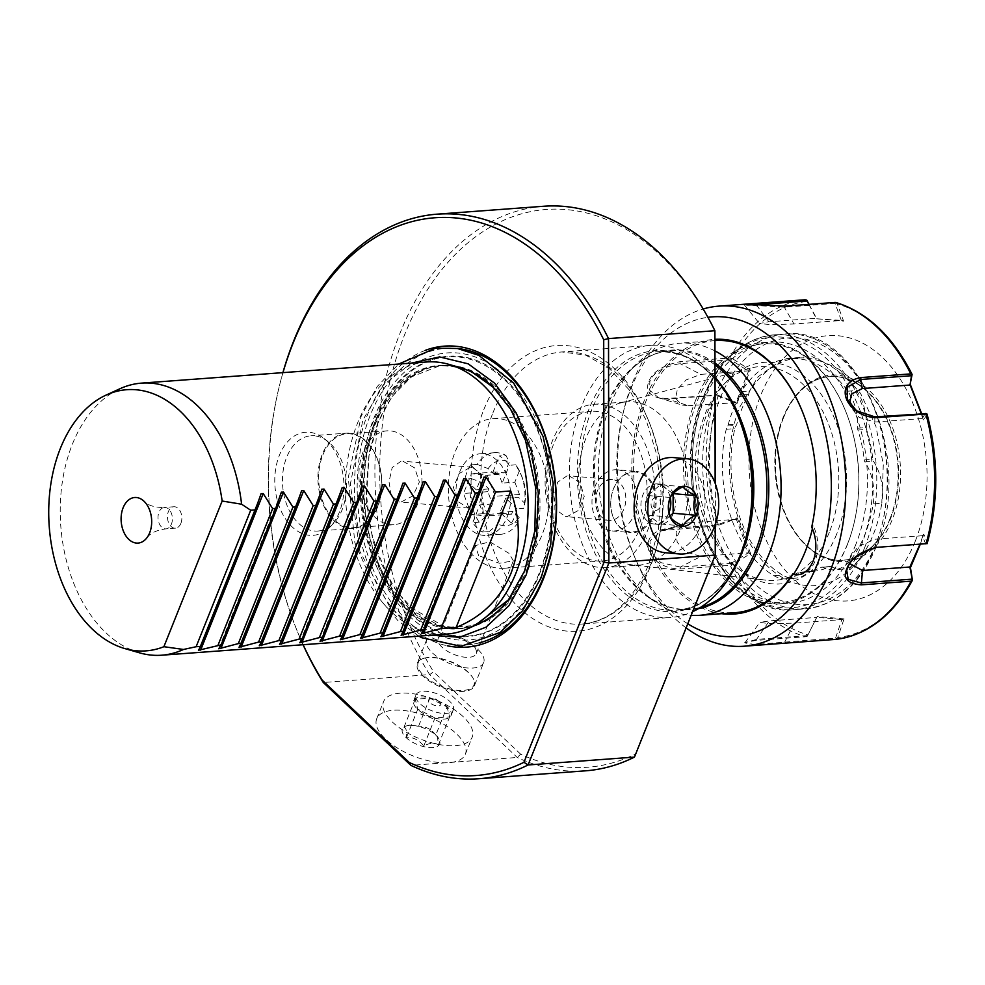 <?xml version="1.0" encoding="UTF-8"?>
<svg xmlns="http://www.w3.org/2000/svg" width="985" height="985" viewBox="0 0 985 985"><rect width="100%" height="100%" fill="white"/><g stroke="black" fill="none" stroke-linecap="round" stroke-linejoin="round"><path stroke-width="0.74" stroke-dasharray="4.92 3.69" d="M822.746 567.323L831.365 566.683A3.411 2.278 -94.2 0 0 830.478 566.486L821.872 567.126A3.411 2.278 -94.2 0 1 822.746 567.323A43.648 29.131 -94.2 0 0 834.049 569.773A43.648 29.131 -94.2 0 0 850.843 559.763A115.27 76.928 -94.2 0 0 873.19 503.889A43.648 29.131 -94.2 0 0 864.904 461.928L873.51 461.288A43.648 29.131 -94.2 0 1 881.797 503.249L883.299 464.612L875.948 426.456L860.582 393.397L838.986 369.252L811.406 356.348L783.161 358.971L758.105 376.738L739.624 407.273A115.307 76.953 85.8 0 0 755.729 552.45A115.307 76.953 85.8 0 0 853.576 566.067A115.307 76.953 85.8 0 0 859.462 559.148A115.307 76.953 85.8 0 0 873.535 533.944A115.27 76.928 -94.2 0 0 881.797 503.249L873.19 503.889M831.365 566.683A43.648 29.131 -94.2 0 0 842.655 569.133A43.648 29.131 -94.2 0 0 859.449 559.123L850.843 559.763M857.664 428.229L866.283 427.588A43.648 29.131 -94.2 0 0 856.408 390.54A112.881 75.328 -94.2 0 0 798.232 358.035L789.625 358.663A112.881 75.328 -94.2 0 1 847.789 391.18A43.648 29.131 -94.2 0 1 857.664 428.229A3.411 2.278 -94.2 0 0 857.898 430.039A102.305 68.273 -94.2 0 1 864.227 459.946A3.411 2.278 -94.2 0 0 864.904 461.928M789.625 358.663A112.881 75.328 -94.2 0 0 741.262 391.698A8.52 5.688 -94.2 0 0 740.006 395.133L748.612 394.492A3.411 2.278 -94.2 0 1 748.169 395.761A108.448 72.373 -94.2 0 0 736.805 424.19A3.411 2.278 -94.2 0 1 736.263 425.36A8.52 5.688 -94.2 0 0 734.835 428.635A112.881 75.328 -94.2 0 0 782.582 575.105A43.648 29.131 -94.2 0 0 795.092 578.22A43.648 29.131 -94.2 0 0 808.537 571.94A3.411 2.278 -94.2 0 1 809.596 571.448L800.977 572.088A3.411 2.278 -94.2 0 0 799.931 572.581L808.537 571.94M795.092 578.22L786.486 578.86A43.648 29.131 -94.2 0 1 773.976 575.732A112.881 75.328 -94.2 0 1 726.228 429.275A8.52 5.688 -94.2 0 1 727.656 426A3.411 2.278 -94.2 0 0 728.186 424.831A108.448 72.373 -94.2 0 1 739.563 396.401A3.411 2.278 -94.2 0 0 740.006 395.133M786.486 578.86A43.648 29.131 -94.2 0 0 799.931 572.581M801.088 572.088L809.695 571.448A102.305 68.273 -94.2 0 0 812.76 571.325L804.142 571.965A102.305 68.273 -94.2 0 1 801.088 572.088A3.411 2.278 -94.2 0 0 800.977 572.088M804.142 571.965A102.305 68.273 -94.2 0 0 821.293 567.286L829.912 566.646A3.411 2.278 -94.2 0 1 830.478 566.486M855.805 544.483A130.87 87.345 85.8 0 1 789.49 603.103A130.87 87.345 85.8 0 1 706.504 537.391A130.87 87.345 85.8 0 1 703.819 400.698A130.87 87.345 85.8 0 1 770.135 342.066A130.87 87.345 85.8 0 1 853.121 407.79A130.87 87.345 85.8 0 1 855.805 544.483M695.188 401.338A130.87 87.345 85.8 0 1 761.504 342.706A130.87 87.345 85.8 0 1 844.945 409.514A130.87 87.345 85.8 0 1 853.527 525.362A130.87 87.345 85.8 0 1 847.174 545.124A130.87 87.345 85.8 0 1 780.859 603.743A130.87 87.345 85.8 0 1 697.872 538.032A130.87 87.345 85.8 0 1 695.188 401.338M847.383 544.348A129.589 86.483 -94.2 0 0 853.675 524.783A129.589 86.483 -94.2 0 0 845.167 410.068A129.589 86.483 -94.2 0 0 696.887 401.966A129.589 86.483 -94.2 0 0 728.912 581.212A129.589 86.483 -94.2 0 0 847.383 544.348M836.634 534.178A111.083 74.134 85.8 0 1 740.917 570.795A111.083 74.134 85.8 0 1 707.624 412.136A111.083 74.134 85.8 0 1 726.856 381.195A111.083 74.134 85.8 0 1 821.121 394.308A111.083 74.134 85.8 0 1 836.634 534.178M829.284 532.392A107.156 71.511 85.8 0 1 765.948 580.202A107.156 71.511 85.8 0 1 736.952 567.717A107.156 71.511 85.8 0 1 704.854 414.673A107.156 71.511 85.8 0 1 723.396 384.827A107.156 71.511 85.8 0 1 750.225 368.193A107.156 71.511 85.8 0 1 824.482 414.722A107.156 71.511 85.8 0 1 829.284 532.392M605.947 567.557A81.853 54.618 85.8 0 1 554.062 526.458A81.853 54.618 85.8 0 1 552.376 440.972A81.853 54.618 -94.2 0 1 593.844 404.306A81.853 54.618 -94.2 0 1 645.741 445.405A81.853 54.618 -94.2 0 1 647.428 530.89A81.853 54.618 85.8 0 1 605.947 567.557L639.413 565.07A81.853 54.618 85.8 0 0 680.894 528.403A81.853 54.618 -94.2 0 0 679.207 442.918A81.853 54.618 -94.2 0 0 627.31 401.818A81.853 54.618 -94.2 0 0 620.501 402.976A81.853 54.618 -94.2 0 0 585.841 438.485A81.853 54.618 85.8 0 0 632.505 564.934L765.948 580.202M639.413 565.07A81.853 54.618 85.8 0 1 632.505 564.934M640.422 527.369A75.032 50.075 -94.2 0 0 638.883 449A75.032 50.075 -94.2 0 0 591.308 411.336A75.032 50.075 -94.2 0 0 553.287 444.937A75.032 50.075 85.8 0 0 554.838 523.306A75.032 50.075 85.8 0 0 602.401 560.97A75.032 50.075 85.8 0 0 640.422 527.369M493.042 418.613A75.032 50.075 -94.2 0 1 540.605 456.289A75.032 50.075 -94.2 0 1 542.156 534.658A75.032 50.075 85.8 0 1 504.135 568.259A75.032 50.075 85.8 0 1 456.56 530.583A75.032 50.075 85.8 0 1 455.021 452.226A75.032 50.075 -94.2 0 1 493.042 418.613L591.308 411.336M470.547 508.088L468.7 508.075L457.705 501.476L453.445 487.427L459.182 473.514L470.485 467.296L472.271 467.309L481.049 473.699L483.783 487.624L480.04 501.71L470.547 508.088M478.636 555.626L475.349 545.604L489.853 541.775L509.023 553.373L513.345 560.797L499.383 563.26L478.636 555.626M567.151 475.792L557.658 482.17L553.915 496.243L556.648 510.168L565.427 516.571L567.212 516.583L578.515 510.353L584.253 496.452L580.005 482.391L568.998 475.804L567.151 475.792M507.127 517.051A40.927 27.309 -94.2 0 0 506.29 474.302A40.927 27.309 -94.2 0 0 480.348 453.753A40.927 27.309 -94.2 0 0 459.601 472.086A40.927 27.309 -94.2 0 0 460.451 514.835A40.927 27.309 -94.2 0 0 486.393 535.384A40.927 27.309 -94.2 0 0 507.127 517.051M519.169 517.531L512.692 511.412L511.597 514.158L502.362 513.345L498.065 524.106A32.739 21.855 85.8 0 0 519.169 517.531L517.975 522.604L511.387 523.097A40.927 27.309 -94.2 0 0 514.749 516.485A40.927 27.309 -94.2 0 0 517.076 508.876L523.663 508.395L524.845 503.323L518.381 497.191L505.711 498.139L517.076 508.876M524.845 503.323A32.739 21.855 85.8 0 0 522.099 477.122A32.739 21.855 85.8 0 0 519.144 471.396L515.869 464.821A40.927 27.309 85.8 0 1 520.634 473.588A40.927 27.309 85.8 0 1 523.663 508.395M515.869 464.821L509.282 465.314A40.927 27.309 -94.2 0 0 499.383 455.944L505.97 455.452L509.245 462.027L504.936 472.788L492.278 473.723L499.383 455.944M477.171 464.415L470.584 464.908L481.948 475.656L494.618 474.708L488.141 468.589L477.171 464.415A40.927 27.309 85.8 0 1 494.544 452.706A40.927 27.309 85.8 0 1 505.97 455.452M470.584 464.908A40.927 27.309 -94.2 0 0 467.222 471.519A40.927 27.309 -94.2 0 0 464.908 479.129L476.26 489.877L481.948 475.656M471.483 478.636L482.453 482.81L488.929 488.929L487.834 491.675L492.463 503.975L488.154 514.736L479.276 522.21A40.927 27.309 85.8 0 1 471.483 478.636L464.908 479.129M479.276 522.21L472.689 522.69A40.927 27.309 -94.2 0 0 482.588 532.06L489.705 514.281L483.106 513.702L479.793 504.911L472.689 522.69M517.975 522.604A40.927 27.309 85.8 0 1 500.602 534.326A40.927 27.309 85.8 0 1 489.176 531.568L482.588 532.06M505.711 498.139L500.023 512.348L511.387 523.097M519.144 471.396L514.847 482.145L502.178 483.093L509.282 465.314M502.178 483.093L498.866 474.302L492.278 473.723M488.141 468.589A32.739 21.855 85.8 0 1 509.245 462.027M488.929 488.929L476.26 489.877M488.154 514.736A32.739 21.855 85.8 0 1 482.453 482.81M492.463 503.975L479.793 504.911M502.362 513.345L489.705 514.281M489.176 531.568L498.065 524.106M512.692 511.412L500.023 512.348M514.847 482.145L519.477 494.458L518.381 497.191M519.477 494.458L495.16 496.255L487.279 515.955L471.458 514.564L463.516 493.473L471.396 473.773L487.218 475.164L495.16 496.255M511.597 514.158L487.279 515.955M498.866 474.302L487.218 475.164M494.618 474.708L495.714 471.975L504.936 472.788M495.714 471.975L471.396 473.773M487.834 491.675L463.516 493.473M483.106 513.702L471.458 514.564M610.675 520.4A20.463 15.144 -85 0 1 608.853 520.388A20.463 15.144 -85 0 1 595.469 499.9A20.463 15.144 -85 0 1 610.614 479.609A20.463 15.144 -85 0 1 612.436 479.609A20.463 15.144 -85 0 1 625.82 500.097A20.463 15.144 -85 0 1 610.675 520.4M617.447 469.783A30.695 22.729 95 0 1 637.517 500.515A30.695 22.729 95 0 1 614.812 530.952A30.695 22.729 -85 0 1 612.079 530.94A30.695 22.729 -85 0 1 592.01 500.208A30.695 22.729 -85 0 1 614.714 469.771A30.695 22.729 95 0 1 617.447 469.783L636.175 471.433A30.695 22.729 95 0 0 633.441 471.409A30.695 22.729 95 0 0 610.737 501.858A30.695 22.729 95 0 0 630.806 532.577A30.695 22.729 95 0 0 633.54 532.602A30.695 22.729 95 0 0 656.244 502.153A30.695 22.729 95 0 0 636.175 471.433M632.986 472.049A30.006 22.224 -85 0 1 655.321 500.306A30.006 22.224 -85 0 1 633.084 531.875A30.006 22.224 95 0 1 610.749 503.618A30.006 22.224 95 0 1 632.986 472.049M401.043 461.202L392.178 467.592L389.026 481.751L391.267 495.59L399.331 501.981L401.104 501.993L412.974 495.861L419.364 481.985L414.697 467.937L402.914 461.214L401.043 461.202M322.871 454.922A47.058 31.409 85.8 0 1 346.72 433.831A47.058 31.409 85.8 0 1 376.565 457.471A47.058 31.409 85.8 0 1 377.526 506.622A47.058 31.409 -94.2 0 1 353.677 527.701A47.058 31.409 -94.2 0 1 323.843 504.074A47.058 31.409 -94.2 0 1 322.871 454.922M393.901 524.722A47.058 31.409 -94.2 0 1 364.068 501.094A47.058 31.409 -94.2 0 1 363.096 451.93A47.058 31.409 85.8 0 1 386.945 430.851A47.058 31.409 85.8 0 1 416.778 454.479A47.058 31.409 85.8 0 1 417.751 503.643A47.058 31.409 -94.2 0 1 393.901 524.722L353.677 527.701M346.363 433.178A47.748 31.865 85.8 0 0 322.169 454.565A47.748 31.865 -94.2 0 0 323.154 504.431A47.748 31.865 -94.2 0 0 353.43 528.403A47.748 31.865 -94.2 0 0 377.624 507.016A47.748 31.865 85.8 0 0 376.639 457.151A47.748 31.865 85.8 0 0 346.363 433.178L310.903 435.801A47.748 31.865 85.8 0 1 327.857 441.452A47.748 31.865 85.8 0 1 342.164 509.651A47.748 31.865 -94.2 0 1 333.903 522.949L330.443 526.581A51.688 34.487 -94.2 0 0 339.382 512.188A51.688 34.487 -94.2 0 0 323.893 438.374A51.688 34.487 -94.2 0 0 279.358 455.402A51.688 34.487 -94.2 0 0 286.586 520.474A51.688 34.487 -94.2 0 0 330.443 526.581M353.43 528.403L317.97 531.038A47.748 31.865 -94.2 0 1 287.694 507.066A47.748 31.865 -94.2 0 1 286.709 457.188A47.748 31.865 85.8 0 1 310.903 435.801M317.97 531.038A47.748 31.865 -94.2 0 0 333.903 522.949M282.966 372.638A279.654 186.633 -94.2 0 0 279.568 385.221A279.654 186.633 -94.2 0 0 297.926 632.776A279.654 186.633 -94.2 0 0 303.146 644.719M425.372 350.34A150.902 100.716 -94.2 0 0 367.897 413.737A150.902 100.716 -94.2 0 0 447.276 645.778M303.084 644.719A283.064 188.898 85.8 0 1 298.529 634.241A283.064 188.898 85.8 0 1 279.962 383.67A283.064 188.898 85.8 0 1 282.904 372.638M543.511 206.271A283.064 188.898 -94.2 0 0 385.763 378.129A283.064 188.898 -94.2 0 0 429.657 674.614L323.277 682.507M634.463 757.096L635.411 754.03A279.654 186.633 85.8 0 1 520.646 754.178L517.248 757.465L410.868 765.357M585.373 770.836A283.064 188.898 -94.2 0 1 517.248 757.465L429.657 674.614L433.597 671.844A279.654 186.633 85.8 0 1 443.779 267.231A279.654 186.633 85.8 0 1 715.147 331.477M463.319 716.797A47.748 21.005 21.8 0 0 416.963 694.388A47.748 21.005 21.8 0 0 383.534 701.689A47.748 21.005 21.8 0 0 392.399 722.054A47.748 21.005 21.8 0 0 438.768 744.451A47.748 21.005 21.8 0 0 472.197 737.149A47.748 21.005 21.8 0 0 463.319 716.797M715.492 553.816L635.411 754.03M715.381 483.894L715.442 524.094M520.646 754.178L433.597 671.844M715.135 483.204L715.196 524.82M673.752 457.606A47.748 35.349 -85 0 1 704.977 505.404A47.748 35.349 -85 0 1 669.64 552.757A47.748 35.349 -85 0 1 665.392 552.733M670.342 517.1L647.785 515.118L647.761 495.492L660.406 484.743L673.087 493.62M670.305 497.474L647.761 495.492M662.203 484.325A20.119 14.898 -85 0 0 660.406 484.312A20.119 14.898 95 0 0 645.52 504.271A20.119 14.898 95 0 0 658.682 524.414A20.119 14.898 95 0 0 660.467 524.426A20.119 14.898 -85 0 0 675.353 504.468A20.119 14.898 -85 0 0 662.203 484.325L657.635 483.93A20.119 14.898 -85 0 1 670.268 497.585M669.96 515.918L660.467 523.995L647.785 515.118M657.635 483.93A20.119 14.898 -85 0 0 655.838 483.918A20.119 14.898 95 0 0 640.952 503.877A20.119 14.898 95 0 0 654.114 524.02A20.119 14.898 95 0 0 655.899 524.02A20.119 14.898 -85 0 0 669.086 512.385M655.862 497.511A6.476 4.802 95 0 0 651.06 504.332A6.476 4.802 95 0 0 655.875 510.427A6.476 4.802 -85 0 0 660.676 503.618A6.476 4.802 -85 0 0 655.862 497.511M682.95 486.725L660.406 484.743M683.011 525.978L660.467 523.995M715.221 377.329A136.41 91.039 -94.2 0 0 650.605 345.378A136.41 91.039 -94.2 0 0 581.47 406.485A136.41 91.039 -94.2 0 0 584.277 548.965A136.41 91.039 -94.2 0 0 670.773 617.46A136.41 91.039 -94.2 0 0 692.603 611.71M715.184 351.029A136.41 91.039 -94.2 0 0 679.638 343.223A136.41 91.039 -94.2 0 0 634.118 366.334A136.41 91.039 -94.2 0 0 610.515 404.33A136.41 91.039 -94.2 0 0 651.38 599.163A136.41 91.039 -94.2 0 0 691.162 615.329M812.403 528.748A136.41 91.039 -94.2 0 0 813.068 525.793L811.997 525.867A136.41 91.039 -94.2 0 0 801.839 410.24A136.41 91.039 -94.2 0 0 801.728 409.969M715.172 340.588A136.41 91.039 -94.2 0 0 714.876 340.613A136.41 91.039 -94.2 0 0 645.754 401.72A136.41 91.039 -94.2 0 0 648.561 544.2A136.41 91.039 -94.2 0 0 735.044 612.695M721.623 613.692A137.691 91.888 85.8 0 1 631.865 473.132A137.691 91.888 85.8 0 1 715.159 339.32M811.689 527.197L811.997 525.867M687.776 623.788A160.284 106.971 85.8 0 1 633.675 554.752A160.284 106.971 85.8 0 1 623.16 412.875A160.284 106.971 85.8 0 1 630.929 388.681A160.284 106.971 85.8 0 1 707.932 317.318M686.126 627.901A170.516 113.792 85.8 0 1 635.51 559.172A170.516 113.792 85.8 0 1 624.318 408.233A170.516 113.792 85.8 0 1 632.592 382.5A170.516 113.792 85.8 0 1 703.167 308.982M805.127 299.772A170.516 113.792 -94.2 0 0 729.787 357.986L679.909 361.68C663.04 365.25 652.698 371.788 648.893 381.293C644.929 391.205 650.272 397.164 664.912 399.171L714.79 395.465A170.516 113.792 -94.2 0 0 714.987 525.14L665.109 528.846C634.808 535.163 647.637 568.801 680.216 568.973L730.094 565.267A170.516 113.792 -94.2 0 0 805.644 636.741L755.766 640.435L744.734 642.515L748.859 644.966L770.442 644.264M714.987 525.14L718.237 524.414A168.817 112.659 85.8 0 1 718.04 396.056L714.79 395.465M805.644 636.741L807.257 636.273L807.983 634.894A168.817 112.659 85.8 0 1 733.197 564.159L750.632 553.57L749.179 553.398L736.103 518.689L717.068 525.916L716.661 525.337M717.068 525.916L661.711 530.57L649.977 540.925L650.679 552.388L660.91 562.632L680.389 567.064L731.153 563.309L731.424 564.54L730.094 565.267M665.109 528.846L666.316 529.684L688.453 522.85L735.795 519.341M680.216 568.973L680.389 567.064L701.061 556.34L685.831 552.019L677.188 542.292L676.067 531.728L684.612 523.552L688.453 522.85M733.197 564.159L731.424 564.54M912.381 579.894A168.817 112.659 85.8 0 1 837.792 637.517L844.046 618.9L842.803 619.614L816.75 617.324L807.257 636.273M807.552 635.584L756.788 639.339L745.029 642.626L754.436 644.584L835.6 638.046L836.671 638.859L835.748 639.376M755.766 640.435L769.334 620.919L816.663 617.41M785.87 643.082L784.836 641.801L794.452 623.123L769.31 623.665L759.866 622.397L769.334 620.919M837.792 637.517L836.671 638.859M835.231 302.42L837.287 303.934A168.817 112.659 85.8 0 1 912.061 374.669M809.091 304.353L816.737 318.783L842.335 320.482L841.338 320.482L835.083 303.442L836.154 302.69M835.083 303.442L784.331 307.209L746.852 304.919M785.353 306.113L784.331 307.209L793.996 323.991L841.338 320.482M729.787 357.986L732.889 358.934A168.817 112.659 85.8 0 1 807.478 301.311M718.04 396.056L736.977 403.518L735.93 402.68L748.895 370.262L748.12 370.877L730.833 359.857L731.116 358.54M730.833 359.857L680.081 363.613C663.176 366.789 653.092 372.736 649.841 381.454L649.644 390.22L658.423 397.632L666.119 398.543L716.464 395.157M679.909 361.68L680.081 363.613L700.778 374.386L748.12 370.877M664.912 399.171L666.119 398.543L688.269 405.66L681.977 405.044L675.525 398.309L677.446 389.173L686.163 379.89L700.778 374.386M735.93 402.68L688.269 405.66M716.871 394.776L735.61 402.151M736.977 403.518L750.348 370.065L732.889 358.934M915.225 541.331A133 88.761 85.8 0 1 793.627 579.18A133 88.761 85.8 0 1 760.752 395.219A133 88.761 85.8 0 1 882.338 357.37A133 88.761 85.8 0 1 915.225 541.331M844.046 618.9L817.193 616.536L807.983 634.894M750.632 553.57L737.149 517.765L718.237 524.414M736.103 518.689L737.149 517.765M731.153 563.309L748.403 552.831L701.061 556.34M749.179 553.398L748.403 552.831M816.75 617.324L817.193 616.536M835.6 638.046L841.793 619.614L794.452 623.123M842.803 619.614L841.793 619.614M925.765 544.249L922.391 535.729L875.049 539.238L857.972 546.626L850.055 558.002L849.92 563.703M926.762 413.626L927.033 414.414A168.817 112.659 85.8 0 1 927.23 542.772L923.819 534.165L920.101 544.668M922.391 535.729L923.819 534.165M921.541 413.404L923.647 419.906L927.033 414.414M816.737 318.783L843.603 321.135L837.287 303.934M842.335 320.482L843.603 321.135M808.845 304.377L816.208 318.266L768.866 321.775L759.41 323.462L769.864 324.558L793.996 323.991M748.895 370.262L750.348 370.065M783.728 416.95A93.44 62.363 -94.2 0 0 779.197 431.048A93.44 62.363 -94.2 0 0 785.328 513.764A93.44 62.363 -94.2 0 0 892.25 519.6A93.44 62.363 -94.2 0 0 869.152 390.356A93.44 62.363 -94.2 0 0 783.728 416.95M783.506 417.775A92.085 61.452 -94.2 0 0 779.037 431.664A92.085 61.452 -94.2 0 0 785.082 513.173A92.085 61.452 -94.2 0 0 843.788 560.182A92.085 61.452 -94.2 0 0 890.44 518.935A92.085 61.452 -94.2 0 0 888.544 422.762A92.085 61.452 -94.2 0 0 830.17 376.529A92.085 61.452 -94.2 0 0 783.506 417.775M889.923 518.972A92.085 61.452 -94.2 0 0 862.331 387.45A92.085 61.452 -94.2 0 0 829.653 376.565A92.085 61.452 -94.2 0 0 782.989 417.812A92.085 61.452 -94.2 0 0 784.885 513.985A92.085 61.452 -94.2 0 0 843.258 560.219A92.085 61.452 -94.2 0 0 873.99 544.619A92.085 61.452 -94.2 0 0 889.923 518.972M812.76 571.325A102.305 68.273 -94.2 0 0 829.912 566.646M798.232 358.035A112.881 75.328 -94.2 0 0 749.868 391.057A8.52 5.688 -94.2 0 0 748.612 394.492M866.283 427.588A3.411 2.278 -94.2 0 0 866.505 429.398A102.305 68.273 -94.2 0 1 872.833 459.305A3.411 2.278 -94.2 0 0 873.51 461.288M923.167 535.114L919.781 544.693M921.147 413.429L922.994 419.117L922.206 418.539L925.568 413.097M922.994 419.117L923.647 419.906M922.206 418.539L874.865 422.048L859.191 417.431L850.671 407.261L849.562 403.456M798.576 574.661A30.695 20.488 -94.2 0 0 799.598 574.624A30.695 20.488 -94.2 0 0 816.405 557.128A30.695 20.488 -94.2 0 0 813.068 525.793M465.363 754.214A47.748 21.005 -158.2 0 0 456.498 733.85A47.748 21.005 21.8 0 0 410.129 711.453A47.748 21.005 21.8 0 0 376.701 718.755A47.748 21.005 21.8 0 0 385.578 739.107A47.748 21.005 -158.2 0 0 431.947 761.516A47.748 21.005 -158.2 0 0 465.363 754.214L472.197 737.149M435.986 735.376A20.119 8.853 -158.2 0 1 438.941 738.972A20.119 8.853 -158.2 0 1 430.137 747.566A20.119 8.853 -158.2 0 1 406.091 737.593A20.119 8.853 21.8 0 1 406.362 725.945A20.119 8.853 21.8 0 1 435.986 735.376M435.801 735.044C431.245 729.146 425.508 726.204 418.588 726.216L409.169 725.12L403.973 727.299C406.017 727.644 406.879 730.956 406.559 737.211C413.478 737.199 419.216 740.141 423.772 746.027C429.829 742.715 434.705 742.358 438.399 744.943L437.414 736.361L435.801 735.044L447.03 706.959L429.817 698.143L415.202 699.227L417.788 709.138L435.001 717.954L449.628 716.871L447.03 706.959M423.772 746.027L435.001 717.954M438.399 744.943L449.628 716.871M413.725 700.581A20.119 8.853 21.8 0 1 427.81 697.503A20.119 8.853 21.8 0 1 447.35 706.934A20.119 8.853 -158.2 0 1 451.093 715.516A20.119 8.853 -158.2 0 1 437.008 718.594A20.119 8.853 -158.2 0 1 417.468 709.151A20.119 8.853 21.8 0 1 413.725 700.581L416.002 694.893A20.119 8.853 21.8 0 0 419.745 703.475A20.119 8.853 -158.2 0 0 439.285 712.906A20.119 8.853 -158.2 0 0 453.371 709.828A20.119 8.853 -158.2 0 0 449.628 701.258A20.119 8.853 21.8 0 0 430.088 691.815A20.119 8.853 21.8 0 0 416.002 694.893M439.495 702.009A6.476 2.856 -158.2 0 1 438.448 705.925A6.476 2.856 -158.2 0 1 429.879 702.724A6.476 2.856 21.8 0 1 432.07 698.808A6.476 2.856 21.8 0 1 439.027 701.591A6.476 2.856 21.8 0 1 439.495 702.009M418.588 726.216L429.817 698.143M403.973 727.299L415.202 699.227M406.559 737.211L417.788 709.138M426.702 361.975A136.41 91.039 -94.2 0 0 357.567 423.082A136.41 91.039 -94.2 0 0 360.375 565.562A136.41 91.039 -94.2 0 0 446.87 634.057M139.575 652.846A136.41 91.039 -94.2 0 1 72.373 444.235A136.41 91.039 85.8 0 1 119.998 388.718M180.895 523.355A10.737 7.166 -94.2 0 0 180.674 512.138A10.737 7.166 -94.2 0 0 173.865 506.746A10.737 7.166 -94.2 0 0 168.41 511.56A10.737 7.166 85.8 0 0 168.632 522.776A10.737 7.166 85.8 0 0 175.453 528.169A10.737 7.166 85.8 0 0 180.895 523.355M442.006 647.182A20.463 9 -158.2 0 1 438.214 638.452A20.463 9 -158.2 0 1 448.938 634.832A20.463 9 -158.2 0 1 470.928 643.636A20.463 9 -158.2 0 1 472.406 644.929A20.463 9 -158.2 0 1 476.211 653.646A20.463 9 -158.2 0 1 461.879 656.773A20.463 9 -158.2 0 1 442.006 647.182M483.66 662.573A30.695 13.507 21.8 0 1 462.162 667.264A30.695 13.507 21.8 0 1 432.366 652.87A30.695 13.507 -158.2 0 1 426.665 639.782A30.695 13.507 -158.2 0 1 442.745 634.352A30.695 13.507 -158.2 0 1 475.743 647.551A30.695 13.507 -158.2 0 1 477.959 649.484A30.695 13.507 21.8 0 1 483.66 662.573L474.327 685.892A30.695 13.507 -158.2 0 1 452.841 690.583A30.695 13.507 -158.2 0 1 423.033 676.19A30.695 13.507 -158.2 0 1 417.332 663.09A30.695 13.507 -158.2 0 1 423.439 658.411A30.695 13.507 -158.2 0 1 468.626 672.804A30.695 13.507 -158.2 0 1 473.132 678.283A30.695 13.507 -158.2 0 1 474.327 685.892M424.166 658.202A30.006 13.199 21.8 0 1 468.343 672.275A30.006 13.199 -158.2 0 1 472.751 677.631A30.006 13.199 -158.2 0 1 459.638 690.46A30.006 13.199 -158.2 0 1 423.772 675.575A30.006 13.199 21.8 0 1 424.166 658.202L423.439 658.411M720.343 397.805A133.689 89.216 85.8 0 1 842.557 359.771A133.689 89.216 85.8 0 1 875.591 544.68A133.689 89.216 85.8 0 1 753.39 582.714A133.689 89.216 85.8 0 1 720.343 397.805M714.925 395.785A137.777 91.95 85.8 0 1 784.737 334.063A137.777 91.95 85.8 0 1 872.094 403.247A137.777 91.95 85.8 0 1 874.939 547.155A137.777 91.95 85.8 0 1 805.114 608.865A137.777 91.95 85.8 0 1 717.757 539.682A137.777 91.95 85.8 0 1 714.925 395.785M864.534 547.919A137.777 91.95 85.8 0 1 794.71 609.641A137.777 91.95 85.8 0 1 707.353 540.457A137.777 91.95 85.8 0 1 704.521 396.561A137.777 91.95 85.8 0 1 774.333 334.838A137.777 91.95 85.8 0 1 861.69 404.022A137.777 91.95 85.8 0 1 864.534 547.919M703.081 397.878A135.733 90.583 85.8 0 1 827.166 359.254A135.733 90.583 85.8 0 1 860.705 546.995A135.733 90.583 85.8 0 1 736.632 585.607A135.733 90.583 85.8 0 1 703.081 397.878M483.795 409.686A143.231 95.594 85.8 0 1 614.738 368.944A143.231 95.594 85.8 0 1 650.149 567.052A143.231 95.594 85.8 0 1 519.206 607.794A143.231 95.594 85.8 0 1 483.795 409.686M492.832 413.06A136.41 91.039 85.8 0 1 561.955 351.953A136.41 91.039 85.8 0 1 648.45 420.447A136.41 91.039 85.8 0 1 651.257 562.928A136.41 91.039 85.8 0 1 582.123 624.034A136.41 91.039 85.8 0 1 495.627 555.54A136.41 91.039 85.8 0 1 492.832 413.06M715.208 365.041A129.589 86.483 -94.2 0 0 670.551 350.734L657.426 351.719C691.211 350.906 718.262 372.822 738.578 417.443A130.796 87.283 -94.2 0 0 588.919 409.267A130.796 87.283 85.8 0 0 621.24 590.163A130.796 87.283 85.8 0 0 740.806 552.954A130.796 87.283 -94.2 0 0 747.159 533.217L740.843 552.868C731.51 575.671 718.693 591.985 702.404 601.847C694.142 606.735 685.535 609.518 676.596 610.195A129.589 86.483 85.8 0 1 594.423 545.111A129.589 86.483 85.8 0 1 591.763 409.76A129.589 86.483 -94.2 0 1 657.426 351.719A129.589 86.483 -94.2 0 1 720.54 384.175M734.231 568.776A129.589 86.483 85.8 0 1 676.596 610.195L689.722 609.222A129.589 86.483 85.8 0 1 607.548 544.139A129.589 86.483 85.8 0 1 604.888 408.787A129.589 86.483 -94.2 0 1 670.551 350.734C655.21 351.94 641.223 359.069 628.615 372.121A130.143 86.852 -94.2 0 0 606.083 408.381A130.143 86.852 85.8 0 0 645.076 594.25C659.482 605.307 674.356 610.294 689.722 609.222A129.589 86.483 85.8 0 0 700.581 607.363M698.427 608.668A130.143 86.852 85.8 0 1 645.076 594.25L651.38 599.163M715.196 363.219A130.143 86.852 -94.2 0 0 628.615 372.121L634.118 366.334M648.893 381.293L649.841 381.454M875.012 548.005L875.049 539.238M756.283 304.747L768.866 321.775M744.229 386.748L742.961 386.44M864.227 459.946L872.833 459.305M857.898 430.039L866.505 429.398M847.789 391.18L856.408 390.54M741.262 391.698L749.868 391.057M739.563 396.401L748.169 395.761M728.186 424.831L736.805 424.19M727.656 426L736.263 425.36M726.228 429.275L734.835 428.635M773.976 575.732L782.582 575.105M874.803 416.864L874.865 422.048M479.079 642.934A148.636 99.202 85.8 0 1 376.762 577.493A148.636 99.202 85.8 0 1 370.397 414.894A148.636 99.202 85.8 0 1 457.249 348.456M541.393 575.535A143.945 96.062 85.8 0 1 409.797 616.487A143.945 96.062 85.8 0 1 374.226 417.394A143.945 96.062 85.8 0 1 505.81 376.442A143.945 96.062 85.8 0 1 541.393 575.535M376.516 419.561A139.993 93.427 85.8 0 1 504.492 379.73A139.993 93.427 85.8 0 1 539.103 573.356A139.993 93.427 85.8 0 1 411.114 613.187A139.993 93.427 85.8 0 1 376.516 419.561M375.187 424.51A131.805 87.96 85.8 0 1 441.982 365.46A131.805 87.96 85.8 0 1 525.559 431.652A131.805 87.96 85.8 0 1 528.268 569.318A131.805 87.96 85.8 0 1 461.473 628.368A131.805 87.96 85.8 0 1 377.908 562.176A131.805 87.96 85.8 0 1 375.187 424.51M475.324 625.29A131.805 87.96 85.8 0 1 460.094 628.467A131.805 87.96 85.8 0 1 376.516 562.275A131.805 87.96 85.8 0 1 373.808 424.609A131.805 87.96 85.8 0 1 440.603 365.57A131.805 87.96 85.8 0 1 456.141 366.457M460.315 367.405A131.805 87.96 85.8 0 1 526.889 569.416A131.805 87.96 85.8 0 1 479.313 623.739M496.292 390.442A132.089 88.157 85.8 0 1 525.473 569.687A132.089 88.157 85.8 0 1 511.51 595.654M479.363 623.443A132.089 88.157 85.8 0 1 381.195 575.905A132.089 88.157 85.8 0 1 372.071 424.572A132.089 88.157 85.8 0 1 460.401 367.688L441.982 365.46C433.301 366.1 424.904 368.809 416.778 373.598C400.526 383.325 387.61 399.812 378.031 423.058L368.895 455.92L366.198 492.007L370.212 528.477L380.616 562.472L396.524 591.332L416.507 612.793L438.756 625.315L460.094 628.467L479.363 623.443M218.732 648.77L281.341 492.229M301.644 490.616L238.986 647.28L301.607 490.727M321.91 489.114L259.24 645.778L321.861 489.225M342.164 487.612L279.506 644.276L342.127 487.723M299.785 642.762L362.394 486.221M320.039 641.26L382.648 484.719M402.951 483.106L340.293 639.77L402.914 483.216M423.218 481.603L360.559 638.268L423.181 481.714M443.484 480.101L380.826 636.766L443.447 480.212M463.75 478.599L401.08 635.263L463.701 478.71M421.358 633.749L483.967 477.208M173.865 506.746L164.409 507.447A10.737 7.166 -94.2 0 1 171.218 512.84A10.737 7.166 -94.2 0 1 171.439 524.057A10.737 7.166 85.8 0 1 165.997 528.871A10.737 7.166 85.8 0 1 159.188 523.478A10.737 7.166 85.8 0 1 158.967 512.262A10.737 7.166 -94.2 0 1 164.409 507.447C156.541 507.62 150.508 506.191 146.322 503.175L144.487 501.71M261.123 493.62L198.453 650.285L261.074 493.731M376.085 419.154C349.872 480.791 366.555 574.12 410.868 613.815C453.888 656.749 515.586 637.554 539.534 573.775C565.747 512.126 549.064 418.797 504.751 379.114C461.719 336.18 400.033 355.376 376.085 419.154M411.385 363.12L383.497 385L362.812 420.139L350.34 484.251L359.907 551.452L389.272 606.034L409.378 624.379L431.565 635.202M842.655 569.133L834.049 569.773M784.737 334.063C858.551 323.893 915.237 459.379 876.354 546.416C860.397 584.388 836.647 605.209 805.114 608.865L794.71 609.641C720.909 619.811 664.222 484.325 703.093 397.287C719.05 359.316 742.801 338.495 774.333 334.838L784.737 334.063M761.504 342.706L770.135 342.066M780.859 603.743L789.49 603.103M736.952 567.717L740.917 570.795M723.396 384.827L726.856 381.195M620.501 402.976L750.225 368.193M593.844 404.306L627.31 401.818M504.135 568.259L602.401 560.97M494.544 452.706L480.348 453.753M500.602 534.326L486.393 535.384M522.099 477.122L520.634 473.588M608.853 520.388L565.427 516.571M612.436 479.609L568.998 475.804M612.079 530.94L630.806 532.577M468.7 508.075L399.331 501.981M386.945 430.851L346.72 433.831M297.926 632.776L298.529 634.241M279.568 385.221L279.962 383.67M658.682 524.414L654.114 524.02M650.605 345.378L561.955 351.953L585.779 355.142L608.976 368.168L629.723 390.392L646.185 420.213L656.946 455.304L661.095 492.931L658.325 530.176L648.881 564.134C632.875 601.244 610.626 621.215 582.123 624.034L670.773 617.46M714.876 340.613L679.638 343.223M633.675 554.752L635.51 559.172M623.16 412.875L624.318 408.233M744.734 642.515L746.15 641.801M743.281 304.476L744.364 304.956M661.711 530.57L684.612 523.552M745.029 642.626L759.866 622.397M846.731 570.34L850.055 558.002M744.364 304.944L759.41 323.462M658.423 397.632L681.977 405.044M779.037 431.664L779.197 431.048M873.99 544.619L853.576 566.067M862.331 387.45L838.986 369.252M847.42 399.467L850.671 407.261M799.598 574.624L797.567 574.772M376.701 718.755L383.534 701.689M437.414 736.361L438.941 738.972M451.093 715.516L453.371 709.828M439.027 701.591L435.986 699.116L432.07 698.808M409.169 725.12L406.362 725.945M218.719 648.783L281.378 492.118M299.772 642.774L362.431 486.11M320.026 641.272L382.697 484.608M421.346 633.761L484.004 477.097M175.453 528.169L165.997 528.871C158.191 529.856 152.429 532.159 148.735 535.754L147.134 537.478M327.857 441.452L323.893 438.374M472.271 467.309L402.914 461.214M475.349 545.604L438.214 638.452M448.938 634.832L442.745 634.352M470.928 643.636L475.743 647.551M513.345 560.797L476.211 653.646M472.751 677.631L473.132 678.283M426.665 639.782L417.332 663.09M418.822 636.138L397.903 620.612L379.804 599.139L354.871 542.772L348.247 477.725L361.15 416.323L377.255 386.502L398.654 364.056M455.649 366.321L440.073 365.62L411.188 376.996L391.919 396.709L377.735 422.959L369.203 452.435L366.26 501.106L373.106 541.738L391.784 584.819L409.07 606.563L446.094 627.47L474.868 625.5"/><path stroke-width="1.48" d="M303.146 644.719A279.654 186.633 -94.2 0 0 322.157 680.106L409.194 762.439A279.654 186.633 -94.2 0 0 523.958 762.291L604.051 562.078L603.707 339.739A279.654 186.633 -94.2 0 0 282.966 372.638M447.276 645.778A150.902 100.716 -94.2 0 0 543.154 579.525A150.902 100.716 -94.2 0 0 534.338 409.686A150.902 100.716 -94.2 0 0 425.372 350.34M322.157 680.106L323.277 682.507A283.064 188.898 85.8 0 1 303.084 644.719M282.904 372.638A283.064 188.898 85.8 0 1 437.131 214.164A283.064 188.898 85.8 0 1 608.521 338.594L603.707 339.739M715.381 483.894L714.901 330.714L608.521 338.594L608.865 563.001L604.051 562.078M715.135 483.204L714.901 330.714A283.064 188.898 -94.2 0 0 543.511 206.271L437.131 214.164M323.277 682.507L410.868 765.357L409.194 762.439M523.958 762.291L528.083 764.976A283.064 188.898 85.8 0 1 478.993 778.729A283.064 188.898 85.8 0 1 410.868 765.357M478.993 778.729L585.373 770.836A283.064 188.898 -94.2 0 0 634.463 757.096L528.083 764.976L608.865 563.001L715.245 555.109L715.442 524.094M715.196 524.82L715.245 555.109L634.463 757.096M669.505 457.582A47.748 35.349 -85 0 1 673.752 457.606L687.456 458.813A47.748 35.349 -85 0 1 718.668 506.61A47.748 35.349 -85 0 1 683.344 553.964A47.748 35.349 95 0 1 679.096 553.939L665.392 552.733A47.748 35.349 -85 0 1 634.168 504.936A47.748 35.349 -85 0 1 669.505 457.582M679.096 553.939A47.748 35.349 95 0 1 647.871 506.142A47.748 35.349 95 0 1 683.196 458.788A47.748 35.349 -85 0 1 687.456 458.813M683.245 486.319A20.119 14.898 95 0 0 668.335 507.484A20.119 14.898 95 0 0 683.307 526.433A20.119 14.898 -85 0 0 698.217 505.268A20.119 14.898 -85 0 0 683.245 486.319M695.632 495.603C693.268 501.931 693.28 508.469 695.669 515.229C689.081 518.602 684.858 522.185 683.011 525.978C676.412 522.813 672.189 519.858 670.342 517.1C667.953 510.353 667.941 503.815 670.305 497.474C672.152 493.682 676.363 490.099 682.95 486.725C684.809 489.471 689.032 492.438 695.632 495.603L673.087 493.62L673.112 513.247L669.96 515.918M670.268 497.585A20.119 14.898 -85 0 1 669.086 512.385M695.669 515.229L673.112 513.247M692.603 611.71A136.41 91.039 -94.2 0 0 739.895 556.353A136.41 91.039 -94.2 0 0 746.519 535.766A136.41 91.039 -94.2 0 0 737.568 415.005A136.41 91.039 -94.2 0 0 715.221 377.329M691.162 615.329A136.41 91.039 -94.2 0 0 699.806 615.305A136.41 91.039 -94.2 0 0 768.94 554.198A136.41 91.039 -94.2 0 0 715.184 351.029M699.806 615.305L735.044 612.695A136.41 91.039 -94.2 0 0 792.777 573.923L793.848 573.849A136.41 91.039 -94.2 0 0 805.25 551.514A136.41 91.039 -94.2 0 0 812.403 528.748M801.728 409.969A136.41 91.039 -94.2 0 0 715.172 340.588M792.777 573.923L792.839 574.317A137.691 91.888 85.8 0 1 721.623 613.692M715.159 339.32A137.691 91.888 85.8 0 1 801.618 409.686A137.691 91.888 85.8 0 1 811.689 527.197A30.695 20.488 -94.2 0 1 814.189 557.966A30.695 20.488 -94.2 0 1 797.567 574.772A30.695 20.488 -94.2 0 1 792.839 574.317M707.932 317.318A160.284 106.971 85.8 0 1 812.6 394.616A160.284 106.971 85.8 0 1 817.082 564.774A160.284 106.971 85.8 0 1 687.776 623.788M703.167 308.982A170.516 113.792 85.8 0 1 719.001 306.113A170.516 113.792 85.8 0 1 827.117 391.735A170.516 113.792 85.8 0 1 830.626 569.822A170.516 113.792 85.8 0 1 744.217 646.209A170.516 113.792 85.8 0 1 686.126 627.901M744.217 646.209L835.748 639.376A170.516 113.792 -94.2 0 0 911.1 581.162L861.222 584.868C847.334 583.576 842.569 578.158 846.915 568.616C850.338 558.754 860.102 551.674 876.207 547.389L926.085 543.683A170.516 113.792 -94.2 0 0 925.888 414.008L876.01 417.702C845.265 415.916 832.744 382.254 860.902 377.575L910.78 373.881A170.516 113.792 -94.2 0 0 835.231 302.42L785.353 306.113L745.226 304.168L805.127 299.772L806.752 300.105L808.845 304.377M836.671 638.859L835.748 639.376L836.671 638.859M919.781 544.693L909.881 567.003L912.381 579.894L911.1 581.162M911.802 579.168L861.038 582.935L848.183 579.34L846.731 570.34L847.408 568.345C850.35 559.332 859.548 552.548 875.012 548.005M861.222 584.868L862.54 570.512L909.881 567.003M876.207 547.389L926.085 543.683M860.902 377.575L860.73 379.484L911.482 375.716L911.999 374.423L910.78 373.881M835.231 302.42L836.154 302.69M755.249 303.478L756.283 304.747L807.035 300.979M746.852 304.919L756.283 304.747L756.985 305.707M809.091 304.353L806.752 300.105M920.101 544.668L910.448 567.606L912.381 579.894M849.92 563.703L862.54 570.512M927.23 542.772L926.959 543.806L927.23 542.772M925.888 414.008L926.762 413.626L927.033 414.414M876.01 417.702L874.803 416.864L926.762 413.626M874.803 416.864L856.507 410.782L847.42 399.467L847.112 387.364L860.73 379.484L862.257 388.57L851.569 394.012L849.562 403.456M912.061 374.669L910.165 384.101L921.541 413.404M911.482 375.716L910.165 384.101M909.598 385.061L862.257 388.57M909.918 384.396L921.147 413.429M793.848 573.849A30.695 20.488 -94.2 0 0 798.576 574.661M124.861 648.598L139.575 652.846A136.41 91.039 -94.2 0 0 161.675 655.21L446.87 634.057A136.41 91.039 -94.2 0 0 468.38 628.467A136.41 91.039 -94.2 0 0 515.992 572.95A136.41 91.039 -94.2 0 0 448.791 364.339A136.41 91.039 -94.2 0 0 426.702 361.975L141.495 383.128A136.41 91.039 85.8 0 1 241.596 504.209L222.154 501.033A130.931 87.382 -94.2 0 0 106.072 395.096A130.931 87.382 -94.2 0 0 49.25 526.753A130.931 87.382 -94.2 0 0 124.861 648.598A130.931 87.382 -94.2 0 0 163.892 646.702L183.493 649.46L196.126 646.726L250.719 510.242L241.596 504.209M456.141 627.457L510.735 490.961C520.769 519.784 520.856 547.241 510.981 573.332C500.183 598.942 481.899 616.979 456.141 627.457L440.948 628.578L421.358 633.749L423.722 629.858L420.681 630.08L401.092 635.251L403.456 631.36L400.415 631.582L380.838 636.753L383.202 632.862L380.161 633.084L360.572 638.255L362.936 634.365L359.894 634.586L340.305 639.758L342.669 635.867L339.628 636.088L320.039 641.26L322.403 637.369L319.374 637.591L299.785 642.762L302.149 638.871L299.108 639.093L279.518 644.264L281.882 640.373L278.841 640.595L259.252 645.766L261.616 641.875L258.575 642.097L238.998 647.268L241.362 643.377L238.321 643.599L218.732 648.77L221.096 644.88L275.689 508.383L272.648 508.617L263.229 493.571L261.123 493.62M275.689 508.383L281.378 492.118M281.341 492.229L283.483 492.069L292.914 507.115L295.956 506.881L301.644 490.616M301.607 490.727L303.749 490.567L313.168 505.613L316.21 505.379L321.91 489.114M321.861 489.225L324.016 489.065L333.435 504.111L336.476 503.877L342.164 487.612M342.127 487.723L344.282 487.563L353.701 502.609L356.742 502.375L362.431 486.11M362.394 486.221L364.536 486.061L373.955 501.106L376.996 500.873L382.697 484.608M382.648 484.719L384.803 484.558L394.222 499.604L397.263 499.37L402.951 483.106M402.914 483.216L405.069 483.056L414.488 498.102L417.529 497.868L423.218 481.603M423.181 481.714L425.323 481.554L434.754 496.6L437.783 496.366L443.484 480.101M443.447 480.212L445.589 480.052L455.008 495.098L458.05 494.864L463.75 478.599M463.701 478.71L465.856 478.55L475.275 493.596L478.316 493.362L484.004 477.097M483.967 477.208L486.122 477.048L495.541 492.094L510.735 490.961M106.072 395.096L119.998 388.718A136.41 91.039 85.8 0 1 141.495 383.128M221.096 644.88L198.465 650.272L200.829 646.382L255.423 509.885L250.719 510.242M255.423 509.885L261.074 493.731M218.054 645.101L272.648 508.617M200.829 646.382L196.126 646.726M161.675 655.21A136.41 91.039 -94.2 0 0 183.493 649.46M238.321 643.599L292.914 507.115M241.362 643.377L295.956 506.881M258.575 642.097L313.168 505.613M261.616 641.875L316.21 505.379M278.841 640.595L333.435 504.111M281.882 640.373L336.476 503.877M299.108 639.093L353.701 502.609M302.149 638.871L356.742 502.375M319.374 637.591L373.955 501.106M322.403 637.369L376.996 500.873M339.628 636.088L394.222 499.604M342.669 635.867L397.263 499.37M359.894 634.586L414.488 498.102M362.936 634.365L417.529 497.868M380.161 633.084L434.754 496.6M383.202 632.862L437.783 496.366M400.415 631.582L455.008 495.098M403.456 631.36L458.05 494.864M420.681 630.08L475.275 493.596M423.722 629.858L478.316 493.362M440.948 628.578L495.541 492.094M222.154 501.033L163.892 646.702M149.658 532.848A22.852 15.243 85.8 0 1 147.134 537.478A22.852 15.243 85.8 0 1 127.053 537.478A22.852 15.243 85.8 0 1 123.125 507.743A22.852 15.243 85.8 0 1 144.487 501.71A22.852 15.243 85.8 0 1 149.658 532.848M746.519 535.766L747.159 533.217A130.796 87.283 -94.2 0 0 738.578 417.443L737.568 415.005M720.54 384.175A129.589 86.483 -94.2 0 1 742.259 552.142A129.589 86.483 85.8 0 1 734.231 568.776M700.581 607.363A129.589 86.483 85.8 0 0 755.384 551.169A129.589 86.483 -94.2 0 0 715.208 365.041M715.196 363.219A130.143 86.852 -94.2 0 1 757.231 551.354A130.143 86.852 85.8 0 1 698.427 608.668M457.249 348.456A148.636 99.202 85.8 0 1 543.018 578.195A148.636 99.202 85.8 0 1 479.079 642.934M456.141 366.457A131.805 87.96 85.8 0 1 460.315 367.405M479.313 623.739A131.805 87.96 85.8 0 1 475.324 625.29M511.51 595.654A132.089 88.157 85.8 0 1 479.363 623.443L468.38 628.467M448.791 364.339L460.401 367.688A132.089 88.157 85.8 0 1 496.292 390.442M200.62 650.112L263.229 493.571M220.874 648.61L283.483 492.069M241.14 647.108L303.749 490.567M261.407 645.606L324.016 489.065M281.673 644.104L344.282 487.563M301.927 642.602L364.536 486.061M322.193 641.1L384.803 484.558M342.46 639.597L405.069 483.056M362.714 638.095L425.323 481.554M382.98 636.593L445.589 480.052M403.247 635.091L465.856 478.55M423.501 633.589L486.122 477.048M431.565 635.202L459.441 637.307L486.011 627.186L508.962 605.713L526.261 574.76L536.616 535.754L538.389 493.177L531.42 451.007L516.349 413.158L494.593 383.165L468.171 363.822L439.544 356.915L411.385 363.12M835.809 639.376C867.465 635.091 892.976 615.428 912.381 580.374M719.001 306.113L745.226 304.168M912.085 374.398C892.669 336.156 867.243 312.171 835.797 302.457M927.23 543.24C938.631 501.193 938.57 458.16 927.045 414.143M398.654 364.056L435.592 348.161L457.446 348.493L478.845 355.351L513.678 383.103L543.092 436.515L553.201 483.118L550.787 544.311L541.196 577.579L522.567 610.798L500.121 632.444L461.079 646.308L421.863 637.751L418.822 636.138M474.868 625.5L508.408 599.902L524.599 570.943L534.843 530.915L535.705 487.932L525.51 440.381L510.501 409.009L493.214 387.29L471.113 371.468L455.649 366.321"/></g></svg>
